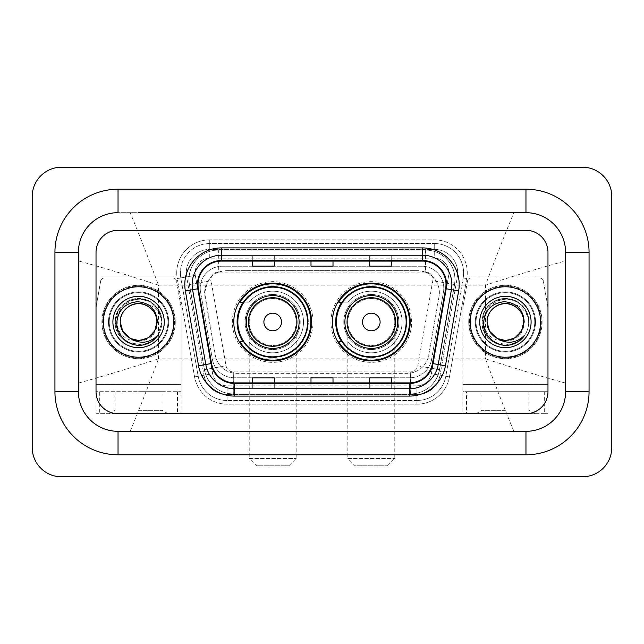 <?xml version="1.0" encoding="UTF-8"?>
<svg xmlns="http://www.w3.org/2000/svg" width="644" height="644" viewBox="0 0 644 644"><rect width="100%" height="100%" fill="white"/><g stroke="black" fill="none" stroke-linecap="round" stroke-linejoin="round"><path stroke-width="0.48" stroke-dasharray="3.22 2.42" d="M332.417 322A38.882 38.882 0 0 0 371.306 360.882A38.882 38.882 0 0 0 410.188 322A38.882 38.882 0 0 0 371.306 283.118A38.882 38.882 0 0 0 332.417 322M233.812 322A38.882 38.882 0 0 0 272.694 360.882A38.882 38.882 0 0 0 311.583 322A38.882 38.882 0 0 0 272.694 283.118A38.882 38.882 0 0 0 233.812 322M432.414 276.59A22.009 22.009 0 0 0 425.265 272.114L425.652 272.114A7.334 7.334 0 0 1 432.414 276.59L436.23 281.315C438.991 286.008 439.924 291.064 439.039 296.473L428.695 355.166C427.874 359.626 425.901 363.466 422.794 366.694C419.437 370.099 415.388 372.216 410.647 373.053L233.353 373.053C228.604 372.216 224.555 370.099 221.206 366.694C218.107 363.482 216.134 359.642 215.305 355.166L204.623 292.65L207.771 281.315L211.586 276.59A7.334 7.334 0 0 1 218.348 272.114L218.348 250.097A29.35 29.35 0 0 0 189.449 284.543L204.454 369.648A29.35 29.35 0 0 0 233.353 393.903L410.647 393.903A29.35 29.35 0 0 0 439.546 369.648L454.551 284.543A29.35 29.35 0 0 0 425.652 250.097L218.348 250.097A29.35 29.35 0 0 0 189.449 284.543L204.454 369.648A29.35 29.35 0 0 0 233.353 393.903L410.647 393.903A29.35 29.35 0 0 0 439.546 369.648L454.551 284.543A29.35 29.35 0 0 0 425.652 250.097L218.348 250.097M218.348 272.114L226.632 270.641L417.368 270.641A22.009 22.009 0 0 1 439.039 296.473L428.695 355.166A22.009 22.009 0 0 1 407.016 373.359L236.984 373.359A22.009 22.009 0 0 1 215.305 355.166L204.961 296.473A22.009 22.009 0 0 1 226.632 270.641L417.368 270.641L425.265 272.114M243.134 302.189A35.581 35.581 0 0 1 308.283 322A35.581 35.581 0 0 0 272.694 286.419A35.581 35.581 0 0 0 237.113 322A35.581 35.581 0 0 0 272.694 357.581A35.581 35.581 0 0 0 308.283 322A35.581 35.581 0 0 1 243.134 341.811M341.747 302.189A35.581 35.581 0 0 1 406.887 322A35.581 35.581 0 0 0 371.306 286.419A35.581 35.581 0 0 0 335.717 322A35.581 35.581 0 0 0 371.306 357.581A35.581 35.581 0 0 0 406.887 322A35.581 35.581 0 0 1 341.747 341.811M218.735 272.114A22.009 22.009 0 0 0 211.586 276.59M200.212 288.254A22.009 22.009 0 0 1 222.228 266.238A22.009 22.009 0 0 0 200.55 292.07A22.009 22.009 0 0 1 200.212 288.254M457.731 272.847A23.474 23.474 0 0 0 434.249 249.365L209.751 249.365L434.249 249.365A23.474 23.474 0 0 1 457.369 276.92L440.037 375.235L457.369 276.92A23.474 23.474 0 0 0 457.731 272.847A23.474 23.474 0 0 1 457.369 276.92A23.474 23.474 0 0 0 434.249 249.365L434.249 258.172A14.675 14.675 0 0 1 448.699 275.391L431.367 373.705A14.675 14.675 0 0 1 416.918 385.828L227.082 385.828A14.675 14.675 0 0 1 212.633 373.705L195.301 275.391A14.675 14.675 0 0 1 209.751 258.172L434.249 258.172A14.675 14.675 0 0 1 448.699 275.391L431.367 373.705A14.675 14.675 0 0 1 416.918 385.828L416.918 400.504L227.082 400.504L416.918 400.504A29.35 29.35 0 0 0 445.817 376.249L463.149 277.942A29.35 29.35 0 0 0 463.6 272.847A29.35 29.35 0 0 1 463.149 277.942L445.817 376.249A29.35 29.35 0 0 1 416.918 400.504A29.35 29.35 0 0 0 445.817 376.249A29.35 29.35 0 0 1 416.918 400.504L416.918 404.174A33.013 33.013 0 0 0 449.431 376.893L466.763 278.578A33.013 33.013 0 0 0 434.249 239.826L209.751 239.826L209.751 243.496A29.35 29.35 0 0 0 180.4 272.847A29.35 29.35 0 0 1 209.751 243.496L434.249 243.496L209.751 243.496L209.751 258.172L434.249 258.172L434.249 243.496A29.35 29.35 0 0 1 463.6 272.847A29.35 29.35 0 0 0 434.249 243.496A29.35 29.35 0 0 1 463.149 277.942L466.763 278.578A33.013 33.013 0 0 0 434.249 239.826L209.751 239.826A33.013 33.013 0 0 0 177.237 278.578L194.569 376.893A33.013 33.013 0 0 0 227.082 404.174L416.918 404.174A33.013 33.013 0 0 0 449.431 376.893L466.763 278.578L463.149 277.942M186.631 276.92A23.474 23.474 0 0 1 209.751 249.365A23.474 23.474 0 0 0 186.631 276.92L203.963 375.235L186.631 276.92L177.237 278.578L194.569 376.893A33.013 33.013 0 0 0 227.082 404.174L416.918 404.174L416.918 394.635L227.082 394.635L416.918 394.635A23.474 23.474 0 0 0 440.037 375.235A23.474 23.474 0 0 1 416.918 394.635A23.474 23.474 0 0 0 440.037 375.235A23.474 23.474 0 0 1 416.918 394.635L416.918 385.828L227.082 385.828L227.082 400.504A29.35 29.35 0 0 1 198.183 376.249L180.851 277.942L198.183 376.249A29.35 29.35 0 0 0 227.082 400.504A29.35 29.35 0 0 1 198.183 376.249A29.35 29.35 0 0 0 227.082 400.504L227.082 394.635A23.474 23.474 0 0 1 203.963 375.235A23.474 23.474 0 0 0 227.082 394.635A23.474 23.474 0 0 1 203.963 375.235A23.474 23.474 0 0 0 227.082 394.635L227.082 385.828A14.675 14.675 0 0 1 212.633 373.705L194.569 376.893L212.633 373.705L195.301 275.391L180.851 277.942A29.35 29.35 0 0 1 180.4 272.847A29.35 29.35 0 0 0 180.851 277.942A29.35 29.35 0 0 1 180.4 272.847A29.35 29.35 0 0 0 180.851 277.942L177.237 278.578A33.013 33.013 0 0 1 209.751 239.826L209.751 249.365A23.474 23.474 0 0 0 186.631 276.92L195.301 275.391A14.675 14.675 0 0 1 209.751 258.172L209.751 249.365A23.474 23.474 0 0 0 186.269 272.847M476.069 322A29.35 29.35 0 0 0 505.419 351.35A29.35 29.35 0 0 0 534.761 322A29.35 29.35 0 0 0 505.419 292.65A29.35 29.35 0 0 0 476.069 322A29.35 29.35 0 0 0 505.419 351.35A29.35 29.35 0 0 0 534.761 322A29.35 29.35 0 0 0 505.419 292.65A29.35 29.35 0 0 0 476.069 322A29.35 29.35 0 0 0 505.419 351.35A29.35 29.35 0 0 0 534.761 322A29.35 29.35 0 0 1 505.419 351.35A29.35 29.35 0 0 1 476.069 322A29.35 29.35 0 0 1 505.419 292.65A29.35 29.35 0 0 1 534.761 322A29.35 29.35 0 0 0 505.419 292.65A29.35 29.35 0 0 0 476.069 322A29.35 29.35 0 0 0 505.419 351.35A29.35 29.35 0 0 0 534.761 322A29.35 29.35 0 0 0 505.419 292.65A29.35 29.35 0 0 0 476.069 322A29.35 29.35 0 0 0 505.419 351.35A29.35 29.35 0 0 0 534.761 322A29.35 29.35 0 0 0 505.419 292.65A29.35 29.35 0 0 0 476.069 322A29.35 29.35 0 0 0 505.419 351.35A29.35 29.35 0 0 0 534.761 322A29.35 29.35 0 0 0 505.419 292.65A29.35 29.35 0 0 0 476.069 322A29.35 29.35 0 0 0 505.419 351.35A29.35 29.35 0 0 0 534.761 322A29.35 29.35 0 0 0 505.419 292.65A29.35 29.35 0 0 0 476.069 322A29.35 29.35 0 0 1 505.419 292.65A29.35 29.35 0 0 1 534.761 322A29.35 29.35 0 0 0 505.419 292.65A29.35 29.35 0 0 0 476.069 322M109.239 322A29.35 29.35 0 0 0 138.581 351.35A29.35 29.35 0 0 0 167.931 322A29.35 29.35 0 0 0 138.581 292.65A29.35 29.35 0 0 0 109.239 322A29.35 29.35 0 0 0 138.581 351.35A29.35 29.35 0 0 0 167.931 322A29.35 29.35 0 0 0 138.581 292.65A29.35 29.35 0 0 0 109.239 322A29.35 29.35 0 0 0 138.581 351.35A29.35 29.35 0 0 0 167.931 322A29.35 29.35 0 0 1 138.581 351.35A29.35 29.35 0 0 1 109.239 322A29.35 29.35 0 0 1 138.581 292.65A29.35 29.35 0 0 1 167.931 322A29.35 29.35 0 0 0 138.581 292.65A29.35 29.35 0 0 0 109.239 322A29.35 29.35 0 0 0 138.581 351.35A29.35 29.35 0 0 0 167.931 322A29.35 29.35 0 0 0 138.581 292.65A29.35 29.35 0 0 0 109.239 322A29.35 29.35 0 0 0 138.581 351.35A29.35 29.35 0 0 0 167.931 322A29.35 29.35 0 0 0 138.581 292.65A29.35 29.35 0 0 0 109.239 322A29.35 29.35 0 0 0 138.581 351.35A29.35 29.35 0 0 0 167.931 322A29.35 29.35 0 0 0 138.581 292.65A29.35 29.35 0 0 0 109.239 322A29.35 29.35 0 0 0 138.581 351.35A29.35 29.35 0 0 0 167.931 322A29.35 29.35 0 0 0 138.581 292.65A29.35 29.35 0 0 0 109.239 322A29.35 29.35 0 0 1 138.581 292.65A29.35 29.35 0 0 1 167.931 322A29.35 29.35 0 0 0 138.581 292.65A29.35 29.35 0 0 0 109.239 322M96.028 391.697A22.009 22.009 0 0 0 118.037 413.706L525.963 413.706A22.009 22.009 0 0 0 547.972 391.697L547.972 252.303A22.009 22.009 0 0 0 525.963 230.294L118.037 230.294A22.009 22.009 0 0 0 96.028 252.303L96.028 391.697A22.009 22.009 0 0 0 118.037 413.706L525.963 413.706A22.009 22.009 0 0 0 547.972 391.697L547.972 252.303A22.009 22.009 0 0 0 525.963 230.294L118.037 230.294A22.009 22.009 0 0 0 96.028 252.303L96.028 391.697A22.009 22.009 0 0 0 118.037 413.706L525.963 413.706A22.009 22.009 0 0 0 547.972 391.697L547.972 252.303A22.009 22.009 0 0 0 525.963 230.294L118.037 230.294A22.009 22.009 0 0 0 96.028 252.303L96.028 391.697A22.009 22.009 0 0 0 118.037 413.706L525.963 413.706A22.009 22.009 0 0 0 547.972 391.697L547.972 252.303A22.009 22.009 0 0 0 525.963 230.294L118.037 230.294A22.009 22.009 0 0 0 96.028 252.303L96.028 413.706L99.699 413.706L99.699 391.697L96.028 391.697L96.028 413.706L181.133 413.706L181.133 391.697L96.028 391.697M222.228 266.238L421.772 266.238A22.009 22.009 0 0 1 443.45 292.07L431.552 359.569A22.009 22.009 0 0 1 409.874 377.762L234.126 377.762A22.009 22.009 0 0 1 212.448 359.569L200.55 292.07L212.448 359.569A22.009 22.009 0 0 0 234.126 377.762L409.874 377.762A22.009 22.009 0 0 0 431.552 359.569L443.45 292.07A22.009 22.009 0 0 0 421.772 266.238L222.228 266.238M103.37 322A35.219 35.219 0 0 0 138.581 357.219A35.219 35.219 0 0 0 173.8 322A35.219 35.219 0 0 0 138.581 286.781A35.219 35.219 0 0 0 103.37 322A35.219 35.219 0 0 0 138.581 357.219A35.219 35.219 0 0 0 173.8 322A35.219 35.219 0 0 0 138.581 286.781A35.219 35.219 0 0 0 103.37 322M470.201 322A35.219 35.219 0 0 0 505.419 357.219A35.219 35.219 0 0 0 540.63 322A35.219 35.219 0 0 0 505.419 286.781A35.219 35.219 0 0 0 470.201 322A35.219 35.219 0 0 0 505.419 357.219A35.219 35.219 0 0 0 540.63 322A35.219 35.219 0 0 0 505.419 286.781A35.219 35.219 0 0 0 470.201 322M102.629 322A35.951 35.951 0 0 1 138.581 286.049A35.951 35.951 0 0 1 174.532 322A35.951 35.951 0 0 1 138.581 357.951A35.951 35.951 0 0 1 102.629 322A35.951 35.951 0 0 1 138.581 286.049A35.951 35.951 0 0 1 174.532 322A35.951 35.951 0 0 1 138.581 357.951A35.951 35.951 0 0 1 102.629 322M469.468 322A35.951 35.951 0 0 1 505.419 286.049A35.951 35.951 0 0 1 541.371 322A35.951 35.951 0 0 1 505.419 357.951A35.951 35.951 0 0 1 469.468 322A35.951 35.951 0 0 1 505.419 286.049A35.951 35.951 0 0 1 541.371 322A35.951 35.951 0 0 1 505.419 357.951A35.951 35.951 0 0 1 469.468 322M445.632 288.657A23.474 23.474 0 0 0 422.512 261.102L221.488 261.102A23.474 23.474 0 0 0 198.368 288.657L211.562 363.498A23.474 23.474 0 0 0 234.682 382.898L409.318 382.898A23.474 23.474 0 0 0 432.438 363.498L445.632 288.657L458.641 290.951L445.447 365.784A36.684 36.684 0 0 1 409.318 396.1L234.682 396.1A36.684 36.684 0 0 1 198.553 365.784L185.359 290.951A36.684 36.684 0 0 1 221.488 247.9L422.512 247.9A36.684 36.684 0 0 1 458.641 290.951M451.863 284.584A29.35 29.35 0 0 1 451.412 289.679A29.35 29.35 0 0 0 422.512 255.233L221.488 255.233A29.35 29.35 0 0 0 192.588 289.679L205.782 364.512A29.35 29.35 0 0 0 234.682 388.767L409.318 388.767A29.35 29.35 0 0 0 438.218 364.512A29.35 29.35 0 0 1 409.318 388.767M391.697 255.322L369.688 255.233L391.697 255.233L391.697 261.102L391.697 255.322L369.688 255.233L369.688 261.102L369.688 255.322M274.312 255.322L252.303 255.233L274.312 255.233L274.312 261.102L274.312 255.322L252.303 255.233L252.303 261.102L252.303 255.322M333.004 255.322L310.996 255.233L333.004 255.233L333.004 261.102L333.004 255.322L310.996 255.233L310.996 261.102L310.996 255.322M274.312 388.767L252.303 388.767L274.312 388.767L274.312 382.898L252.303 382.898L274.312 382.898L274.312 388.767M391.697 388.767L369.688 388.767L391.697 388.767L391.697 382.898L369.688 382.898L391.697 382.898L391.697 388.767M310.996 388.767L333.004 388.767L310.996 388.767L310.996 382.898L333.004 382.898L310.996 382.898L310.996 388.767M252.303 261.102L274.312 261.102L252.303 261.102L252.303 266.077M369.688 261.102L391.697 261.102L369.688 261.102L369.688 266.077M310.996 261.102L333.004 261.102L310.996 261.102L310.996 266.077M333.004 388.767L333.004 382.898L333.004 388.767M369.688 388.767L369.688 382.898L369.688 388.767M252.303 388.767L252.303 382.898L252.303 388.767M333.004 260.297L310.996 260.297M333.004 266.077L333.004 261.102M274.312 260.297L252.303 260.297M274.312 266.077L274.312 261.102M391.697 260.297L369.688 260.297M391.697 266.077L391.697 261.102M333.004 383.703L310.996 383.703M310.996 377.923L310.996 382.898M333.004 377.923L333.004 382.898M274.312 383.703L252.303 383.703M252.303 377.923L252.303 382.898M274.312 377.923L274.312 382.898M391.697 383.703L369.688 383.703M369.688 377.923L369.688 382.898M391.697 377.923L391.697 382.898M525.963 189.207A63.096 63.096 0 0 1 589.059 252.303L589.059 391.697A63.096 63.096 0 0 1 525.963 454.793L118.037 454.793A63.096 63.096 0 0 1 54.941 391.697L54.941 252.303A63.096 63.096 0 0 1 118.037 189.207L525.963 189.207A63.096 63.096 0 0 1 589.059 252.303L589.059 391.697A63.096 63.096 0 0 1 525.963 454.793L118.037 454.793A63.096 63.096 0 0 1 54.941 391.697L54.941 252.303A63.096 63.096 0 0 1 118.037 189.207L525.963 189.207L118.037 189.207A63.096 63.096 0 0 0 54.941 252.303L54.941 391.697A63.096 63.096 0 0 0 118.037 454.793L525.963 454.793A63.096 63.096 0 0 0 589.059 391.697L589.059 252.303A63.096 63.096 0 0 0 525.963 189.207A63.096 63.096 0 0 1 589.059 252.303L589.059 391.697A63.096 63.096 0 0 1 525.963 454.793L118.037 454.793A63.096 63.096 0 0 1 54.941 391.697L54.941 252.303A63.096 63.096 0 0 1 118.037 189.207L525.963 189.207L525.963 212.681A39.622 39.622 0 0 1 565.577 252.303A39.622 39.622 0 0 0 525.963 212.681L118.037 212.681A39.622 39.622 0 0 0 78.423 252.303A39.622 39.622 0 0 1 118.037 212.681L525.963 212.681A39.622 39.622 0 0 1 565.577 252.303L565.577 391.697A39.622 39.622 0 0 1 525.963 431.319A39.622 39.622 0 0 0 565.577 391.697L565.577 252.303C566.213 231.26 547.062 212.069 525.963 212.681L513.864 212.681C505.451 232.798 496.001 256.956 485.512 285.171C515.796 275.294 542.49 267.212 565.577 260.917L565.577 252.303L589.059 252.303M118.037 454.793L118.037 431.319A39.622 39.622 0 0 1 78.423 391.697A39.622 39.622 0 0 0 118.037 431.319L525.963 431.319L118.037 431.319A39.622 39.622 0 0 1 78.423 391.697L78.423 252.303L78.423 391.697C77.787 412.74 96.938 431.931 118.037 431.319L525.963 431.319C546.965 431.947 566.213 412.812 565.577 391.697A39.622 39.622 0 0 1 525.963 431.319L525.963 454.793M468.735 322A36.684 36.684 0 0 0 505.419 358.684A36.684 36.684 0 0 0 542.103 322A36.684 36.684 0 0 0 505.419 285.316A36.684 36.684 0 0 0 468.735 322A36.684 36.684 0 0 0 505.419 358.684A36.684 36.684 0 0 0 542.103 322A36.684 36.684 0 0 0 505.419 285.316A36.684 36.684 0 0 0 468.735 322A36.684 36.684 0 0 0 505.419 358.684A36.684 36.684 0 0 0 542.103 322A36.684 36.684 0 0 0 505.419 285.316A36.684 36.684 0 0 0 468.735 322A36.684 36.684 0 0 0 505.419 358.684A36.684 36.684 0 0 0 542.103 322A36.684 36.684 0 0 0 505.419 285.316A36.684 36.684 0 0 0 468.735 322M101.897 322A36.684 36.684 0 0 0 138.581 358.684A36.684 36.684 0 0 0 175.265 322A36.684 36.684 0 0 0 138.581 285.316A36.684 36.684 0 0 0 101.897 322A36.684 36.684 0 0 0 138.581 358.684A36.684 36.684 0 0 0 175.265 322A36.684 36.684 0 0 0 138.581 285.316A36.684 36.684 0 0 0 101.897 322A36.684 36.684 0 0 0 138.581 358.684A36.684 36.684 0 0 0 175.265 322A36.684 36.684 0 0 0 138.581 285.316A36.684 36.684 0 0 0 101.897 322A36.684 36.684 0 0 0 138.581 358.684A36.684 36.684 0 0 0 175.265 322A36.684 36.684 0 0 0 138.581 285.316A36.684 36.684 0 0 0 101.897 322M189.368 284.543A29.35 29.35 0 0 1 218.276 250.097A29.35 29.35 0 0 0 189.368 284.543L204.381 369.648A29.35 29.35 0 0 0 233.281 393.903L410.574 393.903A29.35 29.35 0 0 0 439.474 369.648L454.479 284.543A29.35 29.35 0 0 0 425.579 250.097A29.35 29.35 0 0 1 454.479 284.543L439.474 369.648A29.35 29.35 0 0 1 410.574 393.903L233.281 393.903A29.35 29.35 0 0 1 204.381 369.648L189.368 284.543L211.047 280.72L226.052 365.824A7.334 7.334 0 0 0 233.281 371.886L410.574 371.886A7.334 7.334 0 0 0 417.795 365.824L432.808 280.72A7.334 7.334 0 0 0 425.579 272.114L425.579 250.097L218.276 250.097L425.579 250.097M611.8 196.541A29.35 29.35 0 0 0 582.45 167.198L61.55 167.198A29.35 29.35 0 0 0 32.2 196.541L32.2 447.459A29.35 29.35 0 0 0 61.55 476.801L582.45 476.801A29.35 29.35 0 0 0 611.8 447.459L611.8 196.541M54.941 252.303L78.423 252.303A39.622 39.622 0 0 1 118.037 212.681C97.035 212.053 77.787 231.188 78.423 252.303L78.423 260.917C101.406 267.18 128.092 275.262 158.488 285.171C147.999 256.956 138.549 232.79 130.136 212.681L513.864 212.681M589.059 391.697L565.577 391.697L565.577 260.917M130.136 212.681L118.037 212.681L118.037 189.207M130.136 431.319C138.549 411.202 147.999 387.044 158.488 358.829C128.204 368.706 101.511 376.788 78.423 383.083L78.423 260.917M78.423 383.083L78.423 391.697L54.941 391.697M565.577 383.083C542.594 376.821 515.908 368.738 485.512 358.829C496.001 387.044 505.451 411.21 513.864 431.319M156.927 322C157.547 335.564 140.843 345.208 129.412 337.883C123.543 334.212 120.492 328.915 120.243 322C119.18 340.523 147.379 347.43 154.914 330.348L147.75 337.883L138.581 340.338L129.412 337.883L122.698 331.169L120.243 322C119.615 308.436 136.319 298.792 147.75 306.117C153.618 309.788 156.677 315.085 156.927 322C156.677 328.915 153.618 334.212 147.75 337.883C136.319 345.208 119.615 335.564 120.243 322C120.492 315.085 123.543 309.788 129.412 306.117C140.843 298.792 157.547 308.436 156.927 322A18.338 18.338 0 0 1 156.919 322.25C158.4 347.985 116.532 347.116 117.297 322C115.751 303.912 139.402 292.296 153.159 303.71C158.013 307.695 160.887 312.791 161.773 318.989C157.885 307.993 150.229 302.881 138.798 303.662A18.338 18.338 0 0 1 156.927 322L154.463 331.169L147.75 337.883L139.064 340.338L130.209 338.317M112.901 322A25.68 25.68 0 0 0 138.581 347.68A25.68 25.68 0 0 0 164.26 322A25.68 25.68 0 0 0 138.581 296.321A25.68 25.68 0 0 0 112.901 322M120.243 322C121.354 310.762 127.544 304.644 138.798 303.662M157.885 335.202C146.518 354.168 113.916 344.146 115.195 322C115.509 313.185 119.414 306.431 126.892 301.746C141.463 292.416 162.763 304.709 161.966 322C161.652 330.815 157.756 337.569 150.277 342.254C135.699 351.584 114.399 339.291 115.195 322C114.399 304.709 135.699 292.416 150.277 301.746C157.756 306.431 161.652 313.185 161.966 322C161.652 330.815 157.756 337.569 150.277 342.254C135.699 351.584 114.399 339.291 115.195 322C115.509 313.185 119.414 306.431 126.892 301.746C141.463 292.416 162.763 304.709 161.966 322C161.652 330.815 157.756 337.569 150.277 342.254C135.699 351.584 114.399 339.291 115.195 322C114.165 303.091 139.273 291.297 153.159 303.71M142.646 345.031L126.892 342.254L118.327 333.689L115.195 322L118.327 310.311L126.892 301.746L138.581 298.615L150.277 301.746L158.835 310.311L161.966 322L157.828 335.283L161.966 322L158.835 310.311L150.277 301.746L138.581 298.615L126.892 301.746L118.327 310.311L115.195 322L118.327 333.689L126.892 342.254L142.759 345.007L126.892 342.254L118.327 333.689L115.195 322L118.327 310.311L126.892 301.746L138.581 298.615L150.277 301.746L158.835 310.311L161.966 322L157.828 335.283M142.759 345.007L126.892 342.254L118.327 333.689L115.195 322L118.327 310.311L126.892 301.746L138.581 298.615L150.277 301.746L157.989 308.959L161.773 318.989M138.581 413.706L167.931 413.706L138.581 413.706M138.581 410.317L162.063 410.317L138.581 410.317M138.581 391.697L162.063 391.697L138.581 391.697M172.882 277.983L104.28 277.983A3.671 3.671 0 0 0 100.673 281.009L96.085 307.011A3.671 3.671 0 0 0 96.028 307.647L96.028 384.363L96.028 307.647A3.671 3.671 0 0 1 96.085 307.011L100.673 281.009A3.671 3.671 0 0 1 104.28 277.983L172.882 277.983A3.671 3.671 0 0 1 176.496 281.009A3.671 3.671 0 0 0 172.882 277.983M99.699 391.697L181.133 391.697L181.133 307.647A3.671 3.671 0 0 0 181.077 307.011A3.671 3.671 0 0 1 181.133 307.647L181.133 413.706L99.699 413.706M181.077 307.011L176.496 281.009L181.077 307.011M249.22 322A23.474 23.474 0 0 1 272.694 298.526A23.474 23.474 0 0 1 296.176 322A23.474 23.474 0 0 1 272.694 345.474A23.474 23.474 0 0 1 249.22 322A23.474 23.474 0 0 1 272.694 298.526A23.474 23.474 0 0 1 296.176 322A23.474 23.474 0 0 1 272.694 345.474A23.474 23.474 0 0 1 249.22 322L249.22 366.017L272.694 366.017L249.22 366.017L249.22 458.464L296.176 458.464L249.22 458.464L256.553 465.797L288.842 465.797L256.553 465.797M299.106 322A26.412 26.412 0 0 0 272.694 295.588A26.412 26.412 0 0 0 246.282 322A26.412 26.412 0 0 0 272.694 348.412A26.412 26.412 0 0 0 299.106 322M307.55 322A34.848 34.848 0 0 0 272.694 287.152A34.848 34.848 0 0 0 237.845 322A34.848 34.848 0 0 0 272.694 356.848A34.848 34.848 0 0 0 307.55 322A34.848 34.848 0 0 0 272.694 287.152A34.848 34.848 0 0 0 237.845 322A34.848 34.848 0 0 0 272.694 356.848A34.848 34.848 0 0 0 307.55 322A34.848 34.848 0 0 0 272.694 287.152A34.848 34.848 0 0 0 237.845 322A34.848 34.848 0 0 0 272.694 356.848A34.848 34.848 0 0 0 307.55 322M300.209 322A27.515 27.515 0 0 0 272.694 294.485A27.515 27.515 0 0 0 245.187 322A27.515 27.515 0 0 0 272.694 349.515A27.515 27.515 0 0 0 300.209 322A27.515 27.515 0 0 0 272.694 294.485A27.515 27.515 0 0 0 245.187 322A27.515 27.515 0 0 0 272.694 349.515A27.515 27.515 0 0 0 300.209 322M313.048 322A40.355 40.355 0 0 0 272.694 281.645A40.355 40.355 0 0 0 232.347 322A40.355 40.355 0 0 0 272.694 362.355A40.355 40.355 0 0 0 313.048 322A40.355 40.355 0 0 0 272.694 281.645A40.355 40.355 0 0 0 232.347 322A40.355 40.355 0 0 0 272.694 362.355A40.355 40.355 0 0 0 313.048 322M243.625 341.811L240.091 341.811A38.149 38.149 0 0 0 310.851 322A38.149 38.149 0 0 0 240.091 302.189L249.091 302.189A30.815 30.815 0 0 1 293.841 299.589A30.815 30.815 0 0 1 293.841 344.411A30.815 30.815 0 0 1 249.091 341.803A30.815 30.815 0 0 0 293.841 344.411A30.815 30.815 0 0 0 293.841 299.589A30.815 30.815 0 0 0 249.091 302.189L243.625 302.189M347.824 322A23.474 23.474 0 0 1 371.306 298.526A23.474 23.474 0 0 1 394.78 322A23.474 23.474 0 0 1 371.306 345.474A23.474 23.474 0 0 1 347.824 322A23.474 23.474 0 0 1 371.306 298.526A23.474 23.474 0 0 1 394.78 322A23.474 23.474 0 0 1 371.306 345.474A23.474 23.474 0 0 1 347.824 322L347.824 366.017L371.306 366.017L347.824 366.017L347.824 458.464L394.78 458.464L347.824 458.464L355.158 465.797L387.447 465.797L355.158 465.797M397.718 322A26.412 26.412 0 0 0 371.306 295.588A26.412 26.412 0 0 0 344.894 322A26.412 26.412 0 0 0 371.306 348.412A26.412 26.412 0 0 0 397.718 322M406.155 322A34.848 34.848 0 0 0 371.306 287.152A34.848 34.848 0 0 0 336.45 322A34.848 34.848 0 0 0 371.306 356.848A34.848 34.848 0 0 0 406.155 322A34.848 34.848 0 0 0 371.306 287.152A34.848 34.848 0 0 0 336.45 322A34.848 34.848 0 0 0 371.306 356.848A34.848 34.848 0 0 0 406.155 322A34.848 34.848 0 0 0 371.306 287.152A34.848 34.848 0 0 0 336.45 322A34.848 34.848 0 0 0 371.306 356.848A34.848 34.848 0 0 0 406.155 322M398.813 322A27.515 27.515 0 0 0 371.306 294.485A27.515 27.515 0 0 0 343.791 322A27.515 27.515 0 0 0 371.306 349.515A27.515 27.515 0 0 0 398.813 322A27.515 27.515 0 0 0 371.306 294.485A27.515 27.515 0 0 0 343.791 322A27.515 27.515 0 0 0 371.306 349.515A27.515 27.515 0 0 0 398.813 322M411.653 322A40.355 40.355 0 0 0 371.306 281.645A40.355 40.355 0 0 0 330.952 322A40.355 40.355 0 0 0 371.306 362.355A40.355 40.355 0 0 0 411.653 322A40.355 40.355 0 0 0 371.306 281.645A40.355 40.355 0 0 0 330.952 322A40.355 40.355 0 0 0 371.306 362.355A40.355 40.355 0 0 0 411.653 322M342.23 341.811L338.696 341.811A38.149 38.149 0 0 0 409.455 322A38.149 38.149 0 0 0 338.696 302.189L347.696 302.189A30.815 30.815 0 0 1 392.446 299.589A30.815 30.815 0 0 1 392.446 344.411A30.815 30.815 0 0 1 347.696 341.803A30.815 30.815 0 0 0 392.446 344.411A30.815 30.815 0 0 0 392.446 299.589A30.815 30.815 0 0 0 347.696 302.189L342.23 302.189M505.419 413.706L476.069 413.706L505.419 413.706M505.419 410.317L481.937 410.317L505.419 410.317M505.419 391.697L481.937 391.697L505.419 391.697M539.72 277.983L471.118 277.983A3.671 3.671 0 0 0 467.504 281.009L462.923 307.011A3.671 3.671 0 0 0 462.867 307.647L462.867 413.706L466.53 413.706L466.53 391.697L462.867 391.697L462.867 307.647A3.671 3.671 0 0 1 462.923 307.011L467.504 281.009A3.671 3.671 0 0 1 471.118 277.983L539.72 277.983A3.671 3.671 0 0 1 543.327 281.009A3.671 3.671 0 0 0 539.72 277.983M544.301 391.697L544.301 413.706L547.972 413.706L547.972 307.647A3.671 3.671 0 0 0 547.915 307.011A3.671 3.671 0 0 1 547.972 307.647L547.972 413.706L462.867 413.706L462.867 391.697L547.972 391.697L466.53 391.697M547.915 307.011L543.327 281.009L547.915 307.011M544.301 413.706L466.53 413.706M523.757 322C524.385 335.564 507.681 345.208 496.25 337.883C490.382 334.212 487.323 328.915 487.073 322C486.019 340.523 514.218 347.43 521.753 330.348L514.588 337.883L505.419 340.338L496.25 337.883L489.537 331.169L487.073 322C486.453 308.436 503.157 298.792 514.588 306.117C520.457 309.788 523.508 315.085 523.757 322C523.508 328.915 520.457 334.212 514.588 337.883C503.157 345.208 486.453 335.564 487.073 322C487.323 315.085 490.382 309.788 496.25 306.117C507.681 298.792 524.385 308.436 523.757 322A18.338 18.338 0 0 1 523.757 322.25C525.23 347.985 483.362 347.116 484.135 322C482.581 303.912 506.232 292.296 519.99 303.71C524.852 307.695 527.718 312.791 528.611 318.989C524.715 307.993 517.06 302.881 505.637 303.662A18.338 18.338 0 0 1 523.757 322L521.302 331.169L514.588 337.883L505.838 340.338L496.935 338.261M479.74 322A25.68 25.68 0 0 0 505.419 347.68A25.68 25.68 0 0 0 531.099 322A25.68 25.68 0 0 0 505.419 296.321A25.68 25.68 0 0 0 479.74 322M487.073 322C488.192 310.762 494.375 304.644 505.637 303.662M524.723 335.202C513.349 354.168 480.754 344.146 482.034 322C482.348 313.185 486.244 306.431 493.723 301.746C508.301 292.416 529.601 304.709 528.804 322C528.491 330.815 524.586 337.569 517.108 342.254C502.537 351.584 481.237 339.291 482.034 322C481.237 304.709 502.537 292.416 517.108 301.746C524.586 306.431 528.491 313.185 528.804 322C528.491 330.815 524.586 337.569 517.108 342.254C502.537 351.584 481.237 339.291 482.034 322C482.348 313.185 486.244 306.431 493.723 301.746C508.301 292.416 529.601 304.709 528.804 322C528.491 330.815 524.586 337.569 517.108 342.254C502.537 351.584 481.237 339.291 482.034 322C480.996 303.091 506.112 291.297 519.99 303.71M509.485 345.031C495.478 347.945 481.728 335.927 482.034 322C482.348 313.185 486.244 306.431 493.723 301.746C508.301 292.416 529.601 304.709 528.804 322C528.491 330.815 524.586 337.569 517.108 342.254C509.315 346.392 501.523 346.392 493.723 342.254C478.355 334.3 478.355 309.7 493.723 301.746C501.523 297.608 509.315 297.608 517.108 301.746C532.483 309.7 532.483 334.3 517.108 342.254C502.537 351.584 481.237 339.291 482.034 322C482.348 313.185 486.244 306.431 493.723 301.746C508.301 292.416 529.601 304.709 528.804 322C528.491 330.815 524.586 337.569 517.108 342.254C502.537 351.584 481.237 339.291 482.034 322C482.348 313.185 486.244 306.431 493.723 301.746C507.263 293.278 527.106 302.777 528.611 318.989L524.828 308.959L517.108 301.746L505.419 298.615L493.723 301.746L485.165 310.311L482.034 322L485.165 333.689L493.723 342.254L509.589 345.007M454.551 284.543L436.23 281.315M410.647 373.053L410.647 393.903A29.35 29.35 0 0 0 439.546 369.648L422.794 366.694M221.206 366.694L204.454 369.648A29.35 29.35 0 0 0 233.353 393.903L233.353 373.053M188.998 279.448A29.35 29.35 0 0 0 189.449 284.543L207.771 281.315M455.002 279.448A29.35 29.35 0 0 0 425.652 250.097L425.652 272.114M463.6 272.847A29.35 29.35 0 0 0 434.249 243.496L434.249 249.365M449.431 376.893L431.367 373.705L449.431 376.893M221.488 247.9L221.488 261.102A23.474 23.474 0 0 0 198.368 288.657L185.359 290.951M221.488 255.233A29.35 29.35 0 0 0 192.588 289.679M205.782 364.512A29.35 29.35 0 0 0 234.682 388.767M409.318 396.1L409.318 382.898A23.474 23.474 0 0 0 432.438 363.498L445.447 365.784M445.994 284.584A23.474 23.474 0 0 0 422.512 261.102L422.512 247.9M198.553 365.784L211.562 363.498A23.474 23.474 0 0 0 234.682 382.898L234.682 396.1M333.004 388.678L310.996 388.678M274.312 388.678L252.303 388.678M391.697 388.678L369.688 388.678M425.579 272.114L218.276 272.114A7.334 7.334 0 0 0 211.047 280.72M158.488 358.829L158.488 285.171L485.512 285.171L485.512 358.829L158.488 358.829M454.93 279.448A29.35 29.35 0 0 1 454.479 284.543L432.808 280.72M417.795 365.824L439.474 369.648A29.35 29.35 0 0 1 410.574 393.903L410.574 371.886M233.281 371.886L233.281 393.903A29.35 29.35 0 0 1 204.381 369.648L226.052 365.824M188.925 279.448A29.35 29.35 0 0 1 218.276 250.097L218.276 272.114M108.498 322A30.083 30.083 0 0 0 138.581 352.083A30.083 30.083 0 0 0 168.664 322A30.083 30.083 0 0 0 138.581 291.917A30.083 30.083 0 0 0 108.498 322A30.083 30.083 0 0 0 138.581 352.083A30.083 30.083 0 0 0 168.664 322A30.083 30.083 0 0 0 138.581 291.917A30.083 30.083 0 0 0 108.498 322M181.133 384.363L96.028 384.363L181.133 384.363M177.47 391.697L177.47 413.706M272.694 366.017L296.176 366.017L272.694 366.017M272.694 298.526A23.474 23.474 0 0 1 296.176 322L296.176 458.464L288.842 465.797M371.306 366.017L394.78 366.017L371.306 366.017M371.306 298.526A23.474 23.474 0 0 1 394.78 322L394.78 458.464L387.447 465.797M547.972 384.363L462.867 384.363L547.972 384.363M475.336 322A30.083 30.083 0 0 0 505.419 352.083A30.083 30.083 0 0 0 535.502 322A30.083 30.083 0 0 0 505.419 291.917A30.083 30.083 0 0 0 475.336 322A30.083 30.083 0 0 0 505.419 352.083A30.083 30.083 0 0 0 535.502 322A30.083 30.083 0 0 0 505.419 291.917A30.083 30.083 0 0 0 475.336 322M115.107 391.697L115.107 410.317L109.239 413.706M167.931 413.706L162.063 410.317L162.063 391.697M481.937 391.697L481.937 410.317L476.069 413.706M534.761 413.706L528.893 410.317L528.893 391.697"/><path stroke-width="0.97" d="M332.417 322A38.882 38.882 0 0 0 371.306 360.882A38.882 38.882 0 0 0 410.188 322A38.882 38.882 0 0 0 371.306 283.118A38.882 38.882 0 0 0 332.417 322M233.812 322A38.882 38.882 0 0 0 272.694 360.882A38.882 38.882 0 0 0 311.583 322A38.882 38.882 0 0 0 272.694 283.118A38.882 38.882 0 0 0 233.812 322M243.134 341.811A35.581 35.581 0 0 1 243.134 302.189M341.747 341.811A35.581 35.581 0 0 1 341.747 302.189M103.37 322A35.219 35.219 0 0 0 138.581 357.219A35.219 35.219 0 0 0 173.8 322A35.219 35.219 0 0 0 138.581 286.781A35.219 35.219 0 0 0 103.37 322A35.219 35.219 0 0 0 138.581 357.219A35.219 35.219 0 0 0 173.8 322A35.219 35.219 0 0 0 138.581 286.781A35.219 35.219 0 0 0 103.37 322M470.201 322A35.219 35.219 0 0 0 505.419 357.219A35.219 35.219 0 0 0 540.63 322A35.219 35.219 0 0 0 505.419 286.781A35.219 35.219 0 0 0 470.201 322A35.219 35.219 0 0 0 505.419 357.219A35.219 35.219 0 0 0 540.63 322A35.219 35.219 0 0 0 505.419 286.781A35.219 35.219 0 0 0 470.201 322M198.006 284.584A23.474 23.474 0 0 1 221.488 261.102L422.512 261.102A23.474 23.474 0 0 1 445.632 288.657L432.438 363.498A23.474 23.474 0 0 1 409.318 382.898L234.682 382.898A23.474 23.474 0 0 1 211.562 363.498L198.368 288.657A23.474 23.474 0 0 1 198.006 284.584M197.426 284.584A24.061 24.061 0 0 0 197.788 288.762L210.982 363.594A24.061 24.061 0 0 0 234.682 383.478L409.318 383.478A24.061 24.061 0 0 0 433.018 363.594L446.212 288.762A24.061 24.061 0 0 0 422.512 260.522L221.488 260.522A24.061 24.061 0 0 0 197.426 284.584M185.359 290.951A36.684 36.684 0 0 1 221.488 247.9L422.512 247.9A36.684 36.684 0 0 1 458.641 290.951L445.447 365.784A36.684 36.684 0 0 1 409.318 396.1L234.682 396.1A36.684 36.684 0 0 1 198.553 365.784L185.359 290.951L192.588 289.679A29.35 29.35 0 0 1 221.488 255.233L422.512 255.233A29.35 29.35 0 0 1 451.412 289.679L438.218 364.512A29.35 29.35 0 0 1 409.318 388.767L234.682 388.767A29.35 29.35 0 0 1 205.782 364.512L192.588 289.679A29.35 29.35 0 0 1 192.137 284.584M547.972 252.303A22.009 22.009 0 0 0 525.963 230.294L118.037 230.294A22.009 22.009 0 0 0 96.028 252.303L96.028 391.697A22.009 22.009 0 0 0 118.037 413.706L525.963 413.706A22.009 22.009 0 0 0 547.972 391.697L547.972 252.303A22.009 22.009 0 0 0 525.963 230.294L118.037 230.294A22.009 22.009 0 0 0 96.028 252.303L96.028 391.697A22.009 22.009 0 0 0 118.037 413.706L525.963 413.706A22.009 22.009 0 0 0 547.972 391.697L547.972 252.303M433.018 363.594L438.218 364.512L451.412 289.679L458.641 290.951M310.996 261.102L310.996 266.077L333.004 266.077L333.004 261.102M252.303 261.102L252.303 266.077L274.312 266.077L274.312 261.102M369.688 261.102L369.688 266.077L391.697 266.077L391.697 261.102M333.004 382.898L333.004 377.923L310.996 377.923L310.996 382.898M274.312 382.898L274.312 377.923L252.303 377.923L252.303 382.898M391.697 382.898L391.697 377.923L369.688 377.923L369.688 382.898M138.581 212.681L525.963 212.681L138.581 212.681M589.059 252.303L565.577 252.303L565.577 391.697L565.577 252.303A39.622 39.622 0 0 0 525.963 212.681L525.963 189.207L118.037 189.207A63.096 63.096 0 0 0 54.941 252.303L54.941 391.697A63.096 63.096 0 0 0 118.037 454.793L525.963 454.793A63.096 63.096 0 0 0 589.059 391.697L589.059 252.303A63.096 63.096 0 0 0 525.963 189.207M525.963 454.793L525.963 431.319L118.037 431.319L525.963 431.319A39.622 39.622 0 0 0 565.577 391.697L589.059 391.697M54.941 391.697L78.423 391.697L78.423 252.303L78.423 391.697A39.622 39.622 0 0 0 118.037 431.319L118.037 454.793M118.037 189.207L118.037 212.681A39.622 39.622 0 0 0 78.423 252.303L54.941 252.303M611.8 196.541A29.35 29.35 0 0 0 582.45 167.198L61.55 167.198A29.35 29.35 0 0 0 32.2 196.541L32.2 447.459A29.35 29.35 0 0 0 61.55 476.801L582.45 476.801A29.35 29.35 0 0 0 611.8 447.459L611.8 196.541M130.209 338.317L122.698 331.169L120.243 322C120.492 315.085 123.543 309.788 129.412 306.117C140.843 298.792 157.547 308.436 156.927 322L154.914 330.348L157.369 322C156.532 309.563 149.875 302.801 137.405 301.714C125.226 303.05 118.367 309.812 116.846 322C115.888 335.613 129.323 347.269 142.646 345.031C149.054 343.799 154.133 340.523 157.885 335.202C149.424 343.333 140.239 344.395 130.354 338.39A18.338 18.338 0 0 0 154.914 330.348M130.354 338.39C123.938 334.856 120.565 329.39 120.243 322C119.615 308.436 136.319 298.792 147.75 306.117C153.618 309.788 156.677 315.085 156.927 322L156.919 322.25M120.243 322C120.492 315.085 123.543 309.788 129.412 306.117C140.843 298.792 157.547 308.436 156.927 322M112.901 322A25.68 25.68 0 0 0 138.581 347.68A25.68 25.68 0 0 0 164.26 322A25.68 25.68 0 0 0 138.581 296.321A25.68 25.68 0 0 0 112.901 322M157.828 335.283L151.332 341.602M151.179 341.706L142.759 345.007M281.5 322A8.807 8.807 0 0 0 272.694 313.193A8.807 8.807 0 0 0 263.895 322A8.807 8.807 0 0 0 272.694 330.807A8.807 8.807 0 0 0 281.5 322M299.106 322A26.412 26.412 0 0 0 272.694 295.588A26.412 26.412 0 0 0 246.282 322A26.412 26.412 0 0 0 272.694 348.412A26.412 26.412 0 0 0 299.106 322A26.412 26.412 0 0 1 272.694 348.412A26.412 26.412 0 0 1 246.282 322M307.55 322A34.848 34.848 0 0 0 272.694 287.152A34.848 34.848 0 0 0 237.845 322A34.848 34.848 0 0 0 272.694 356.848A34.848 34.848 0 0 0 307.55 322M310.851 322A38.149 38.149 0 0 1 240.091 341.811L243.625 341.811A35.179 35.179 0 0 0 295.974 348.38A35.179 35.179 0 0 0 295.974 295.62A35.179 35.179 0 0 0 243.625 302.189L240.091 302.189A38.149 38.149 0 0 1 310.851 322M380.105 322A8.807 8.807 0 0 0 371.306 313.193A8.807 8.807 0 0 0 362.5 322A8.807 8.807 0 0 0 371.306 330.807A8.807 8.807 0 0 0 380.105 322M397.718 322A26.412 26.412 0 0 0 371.306 295.588A26.412 26.412 0 0 0 344.894 322A26.412 26.412 0 0 0 371.306 348.412A26.412 26.412 0 0 0 397.718 322A26.412 26.412 0 0 1 371.306 348.412A26.412 26.412 0 0 1 344.894 322M406.155 322A34.848 34.848 0 0 0 371.306 287.152A34.848 34.848 0 0 0 336.45 322A34.848 34.848 0 0 0 371.306 356.848A34.848 34.848 0 0 0 406.155 322M409.455 322A38.149 38.149 0 0 1 338.696 341.811L342.23 341.811A35.179 35.179 0 0 0 394.579 348.38A35.179 35.179 0 0 0 394.579 295.62A35.179 35.179 0 0 0 342.23 302.189L338.696 302.189A38.149 38.149 0 0 1 409.455 322M496.935 338.261L489.537 331.169L487.073 322C487.323 315.085 490.382 309.788 496.25 306.117C507.681 298.792 524.385 308.436 523.757 322L521.753 330.348L524.2 322C523.371 309.563 516.713 302.801 504.236 301.714C492.056 303.05 485.206 309.812 483.684 322C482.726 335.613 496.162 347.269 509.485 345.031C515.892 343.799 520.972 340.523 524.723 335.202C516.255 343.333 507.078 344.395 497.184 338.39A18.338 18.338 0 0 0 521.753 330.348M497.184 338.39C490.768 334.856 487.403 329.39 487.073 322C486.453 308.436 503.157 298.792 514.588 306.117C520.457 309.788 523.508 315.085 523.757 322L523.757 322.25M487.073 322C487.323 315.085 490.382 309.788 496.25 306.117C507.681 298.792 524.385 308.436 523.757 322M479.74 322A25.68 25.68 0 0 0 505.419 347.68A25.68 25.68 0 0 0 531.099 322A25.68 25.68 0 0 0 505.419 296.321A25.68 25.68 0 0 0 479.74 322M524.667 335.283L518.162 341.602M518.009 341.706L509.589 345.007M422.512 247.9L422.512 260.522M192.588 289.679L197.788 288.762M234.682 396.1L234.682 383.478M409.318 383.478L409.318 396.1M198.553 365.784L210.982 363.594M446.212 288.762L451.412 289.679M221.488 247.9L221.488 260.522M438.218 364.512L445.447 365.784M296.964 322A24.263 24.263 0 0 0 272.694 297.737A24.263 24.263 0 0 0 248.431 322A24.263 24.263 0 0 0 272.694 346.263A24.263 24.263 0 0 0 296.964 322M395.569 322A24.263 24.263 0 0 0 371.306 297.737A24.263 24.263 0 0 0 347.036 322A24.263 24.263 0 0 0 371.306 346.263A24.263 24.263 0 0 0 395.569 322"/></g></svg>
